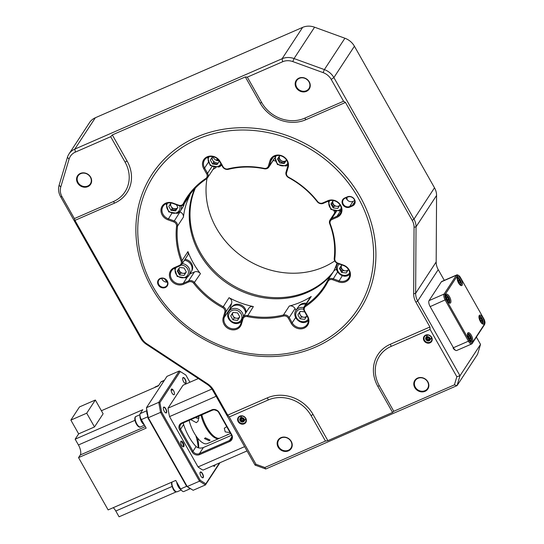 <?xml version="1.0" encoding="UTF-8"?>
<svg xmlns="http://www.w3.org/2000/svg" width="544" height="544" viewBox="0 0 544 544"><rect width="100%" height="100%" fill="white"/><g stroke="black" fill="none" stroke-linecap="round" stroke-linejoin="round"><path stroke-width="0.82" d="M80.362 173.427A7.8 6.922 33.2 0 1 90.658 177.174A7.8 6.922 33.2 0 1 87.836 186.64A7.8 6.922 33.2 0 1 77.54 182.893A7.8 6.922 33.2 0 1 80.362 173.427M87.727 186.034A7.317 6.487 -146.8 0 0 90.345 183.852A7.317 6.487 -146.8 0 0 89.25 175.644A7.317 6.487 -146.8 0 0 80.723 173.652A7.317 6.487 -146.8 0 0 78.105 175.834A7.317 6.487 -146.8 0 0 79.2 184.042A7.317 6.487 -146.8 0 0 87.727 186.034M239.822 416.133A4.549 4.039 33.2 0 1 245.827 418.316A4.549 4.039 33.2 0 1 244.181 423.837A4.549 4.039 33.2 0 1 238.177 421.654A4.549 4.039 33.2 0 1 239.822 416.133M244.072 423.239A4.066 3.604 -146.8 0 0 245.528 422.022A4.066 3.604 -146.8 0 0 244.916 417.466A4.066 3.604 -146.8 0 0 240.176 416.357A4.066 3.604 -146.8 0 0 238.728 417.568A4.066 3.604 -146.8 0 0 239.333 422.13A4.066 3.604 -146.8 0 0 244.072 423.239M280.956 437.655A7.8 6.922 33.2 0 1 291.251 441.402A7.8 6.922 33.2 0 1 288.429 450.867A7.8 6.922 33.2 0 1 278.134 447.12A7.8 6.922 33.2 0 1 280.956 437.655M288.32 450.269A7.317 6.487 -146.8 0 0 290.938 448.079A7.317 6.487 -146.8 0 0 289.843 439.872A7.317 6.487 -146.8 0 0 281.316 437.879A7.317 6.487 -146.8 0 0 278.698 440.069A7.317 6.487 -146.8 0 0 279.793 448.27A7.317 6.487 -146.8 0 0 288.32 450.269M425.639 335.124A4.549 4.039 33.2 0 1 431.65 337.314A4.549 4.039 33.2 0 1 430.005 342.836A4.549 4.039 33.2 0 1 423.994 340.646A4.549 4.039 33.2 0 1 425.639 335.124M429.889 342.23A4.066 3.604 -146.8 0 0 431.344 341.02A4.066 3.604 -146.8 0 0 430.739 336.457A4.066 3.604 -146.8 0 0 426 335.349A4.066 3.604 -146.8 0 0 424.544 336.566A4.066 3.604 -146.8 0 0 425.156 341.122A4.066 3.604 -146.8 0 0 429.889 342.23M417.588 378.094A7.8 6.922 33.2 0 1 427.883 381.84A7.8 6.922 33.2 0 1 425.061 391.306A7.8 6.922 33.2 0 1 414.766 387.559A7.8 6.922 33.2 0 1 417.588 378.094M424.952 390.701A7.317 6.487 -146.8 0 0 427.57 388.518A7.317 6.487 -146.8 0 0 426.476 380.31A7.317 6.487 -146.8 0 0 417.948 378.318A7.317 6.487 -146.8 0 0 415.33 380.501A7.317 6.487 -146.8 0 0 416.425 388.708A7.317 6.487 -146.8 0 0 424.952 390.701M298.976 78.125A7.8 6.922 33.2 0 1 309.271 81.872A7.8 6.922 33.2 0 1 306.449 91.338A7.8 6.922 33.2 0 1 296.154 87.591A7.8 6.922 33.2 0 1 298.976 78.125M306.34 90.739A7.317 6.487 -146.8 0 0 308.951 88.55A7.317 6.487 -146.8 0 0 307.856 80.342A7.317 6.487 -146.8 0 0 299.329 78.35A7.317 6.487 -146.8 0 0 296.718 80.539A7.317 6.487 -146.8 0 0 297.813 88.74A7.317 6.487 -146.8 0 0 306.34 90.739M314.078 345.678A121.897 108.161 -146.8 0 0 358.163 197.798A121.897 108.161 -146.8 0 0 197.295 139.264A121.897 108.161 -146.8 0 0 153.218 287.144A121.897 108.161 -146.8 0 0 314.078 345.678M160.208 278.433A5.365 4.76 33.2 0 1 167.287 281.003A5.365 4.76 33.2 0 1 165.349 287.511A5.365 4.76 33.2 0 1 158.27 284.934A5.365 4.76 33.2 0 1 160.208 278.433M165.24 286.912A4.876 4.325 -146.8 0 0 166.981 285.457A4.876 4.325 -146.8 0 0 166.253 279.983A4.876 4.325 -146.8 0 0 160.568 278.657A4.876 4.325 -146.8 0 0 158.828 280.112A4.876 4.325 -146.8 0 0 159.555 285.58A4.876 4.325 -146.8 0 0 165.24 286.912M203.701 168.64A9.751 8.65 33.2 0 1 207.223 156.808A9.751 8.65 33.2 0 1 220.096 161.493L223.081 166.77A4.066 3.604 -146.8 0 0 227.868 168.912A82.239 72.971 33.2 0 1 264.166 168.361A4.066 3.604 -146.8 0 0 266.526 168.137A4.066 3.604 -146.8 0 0 268.376 166.076L269.967 160.732A9.751 8.65 33.2 0 1 274.394 155.788A9.751 8.65 33.2 0 1 284.852 157.583A9.751 8.65 33.2 0 1 288.17 167.355L286.572 172.7A4.066 3.604 -146.8 0 0 288.735 177.303A82.239 72.971 33.2 0 1 317.628 201.572A4.066 3.604 -146.8 0 0 322.633 202.994L327.876 200.709A9.751 8.65 33.2 0 1 340.741 205.394A9.751 8.65 33.2 0 1 337.219 217.219L331.976 219.504A4.066 3.604 -146.8 0 0 330.242 223.863A82.239 72.971 33.2 0 1 334.812 258.74A4.066 3.604 -146.8 0 0 337.681 263.031L343.495 265.146A9.751 8.65 33.2 0 1 350.105 276.821A9.751 8.65 33.2 0 1 338.511 281.88L332.69 279.759A4.066 3.604 -146.8 0 0 328.08 281.33A82.239 72.971 33.2 0 1 305.646 306.374A4.066 3.604 -146.8 0 0 304.694 311.025L307.68 316.302A9.751 8.65 33.2 0 1 304.157 328.134A9.751 8.65 33.2 0 1 291.285 323.449L288.3 318.172A4.066 3.604 -146.8 0 0 283.512 316.023A82.239 72.971 33.2 0 1 247.214 316.574A4.066 3.604 -146.8 0 0 243.005 318.859L241.414 324.204A9.751 8.65 33.2 0 1 229.82 329.256A9.751 8.65 33.2 0 1 223.21 317.58L224.808 312.236A4.066 3.604 -146.8 0 0 222.646 307.639A82.239 72.971 33.2 0 1 193.752 283.363A4.066 3.604 -146.8 0 0 188.748 281.948L183.505 284.226A9.751 8.65 33.2 0 1 170.639 279.548A9.751 8.65 33.2 0 1 174.162 267.716L179.404 265.431A4.066 3.604 -146.8 0 0 181.138 261.072A82.239 72.971 33.2 0 1 176.569 226.195A4.066 3.604 -146.8 0 0 173.699 221.904L167.885 219.79A9.751 8.65 33.2 0 1 161.017 211.568A9.751 8.65 33.2 0 1 165.709 203.17A9.751 8.65 33.2 0 1 172.87 203.062L178.69 205.176A4.066 3.604 -146.8 0 0 181.676 205.129A4.066 3.604 -146.8 0 0 183.301 203.612A82.239 72.971 33.2 0 1 205.734 178.561A4.066 3.604 -146.8 0 0 206.686 173.917L203.701 168.64L204.585 168.028L207.57 173.305A4.876 4.325 33.2 0 1 207.55 177.759A4.876 4.325 33.2 0 1 206.434 178.881A81.43 72.25 -146.8 0 0 187.775 197.54A81.43 72.25 -146.8 0 0 184.226 203.68A4.876 4.325 33.2 0 1 184.008 204.048A4.876 4.325 33.2 0 1 182.267 205.51A4.876 4.325 33.2 0 1 178.684 205.557L172.87 203.442A8.942 7.929 -146.8 0 0 166.301 203.544A8.942 7.929 -146.8 0 0 163.105 206.217A8.942 7.929 -146.8 0 0 168.3 218.783L174.114 220.898A4.876 4.325 33.2 0 1 177.555 226.046A81.43 72.25 -146.8 0 0 182.084 260.576A4.876 4.325 33.2 0 1 181.744 264.35A4.876 4.325 33.2 0 1 179.996 265.805L174.76 268.09A8.942 7.929 -146.8 0 0 171.564 270.762A8.942 7.929 -146.8 0 0 172.897 280.792A8.942 7.929 -146.8 0 0 183.321 283.227L188.564 280.942A4.876 4.325 33.2 0 1 194.568 282.649A81.43 72.25 -146.8 0 0 223.176 306.68A4.876 4.325 33.2 0 1 225.767 312.195L224.176 317.546A8.942 7.929 -146.8 0 0 229.174 327.794A8.942 7.929 -146.8 0 0 239.992 325.475A8.942 7.929 -146.8 0 0 240.856 323.612L242.454 318.267A4.876 4.325 33.2 0 1 242.923 317.254A4.876 4.325 33.2 0 1 247.506 315.534A81.43 72.25 -146.8 0 0 283.438 314.983A4.876 4.325 33.2 0 1 289.19 317.56L292.176 322.837A8.942 7.929 -146.8 0 0 299.656 327.753A8.942 7.929 -146.8 0 0 307.17 324.455A8.942 7.929 -146.8 0 0 307.204 316.282L304.218 311.005A4.876 4.325 33.2 0 1 304.239 306.551A4.876 4.325 33.2 0 1 305.354 305.429A81.43 72.25 -146.8 0 0 324.013 286.77A81.43 72.25 -146.8 0 0 327.57 280.629A4.876 4.325 33.2 0 1 327.78 280.262A4.876 4.325 33.2 0 1 333.105 278.752L338.919 280.867A8.942 7.929 -146.8 0 0 348.684 278.093A8.942 7.929 -146.8 0 0 343.495 265.533L337.674 263.412A4.876 4.325 33.2 0 1 334.234 258.264A81.43 72.25 -146.8 0 0 329.712 223.734A4.876 4.325 33.2 0 1 330.052 219.96A4.876 4.325 33.2 0 1 331.792 218.504L337.035 216.22A8.942 7.929 -146.8 0 0 340.231 213.547A8.942 7.929 -146.8 0 0 338.892 203.517A8.942 7.929 -146.8 0 0 328.467 201.083L323.231 203.368A4.876 4.325 33.2 0 1 317.22 201.661A81.43 72.25 -146.8 0 0 288.612 177.63A4.876 4.325 33.2 0 1 286.022 172.115L287.613 166.763A8.942 7.929 -146.8 0 0 284.58 157.808A8.942 7.929 -146.8 0 0 274.992 156.162A8.942 7.929 -146.8 0 0 271.796 158.834A8.942 7.929 -146.8 0 0 270.932 160.698L269.341 166.042A4.876 4.325 33.2 0 1 268.865 167.056A4.876 4.325 33.2 0 1 267.124 168.518A4.876 4.325 33.2 0 1 264.289 168.783A81.43 72.25 -146.8 0 0 228.351 169.327A4.876 4.325 33.2 0 1 222.605 166.75L219.62 161.473A8.942 7.929 -146.8 0 0 207.822 157.182A8.942 7.929 -146.8 0 0 204.626 159.854A8.942 7.929 -146.8 0 0 204.585 168.028L208.046 162.744M287.878 165.451A81.43 72.25 -146.8 0 0 287.456 165.267M274.883 160.922A81.43 72.25 -146.8 0 0 273.17 160.487M334.784 212.738A81.43 72.25 -146.8 0 0 334.145 211.222M333.533 271.476A81.43 72.25 -146.8 0 0 337.022 263.126M283.512 316.023L283.438 314.983L289.313 306.02A81.43 72.25 -146.8 0 0 300.771 302.131A81.43 72.25 -146.8 0 0 311.229 296.466L305.354 305.429L305.646 306.374M331.786 274.142A81.43 72.25 33.2 0 1 307.02 292.597A81.43 72.25 33.2 0 1 216.485 274.781A81.43 72.25 33.2 0 1 194.636 188.816M183.301 203.612L184.226 203.68L190.094 194.711A4.876 4.325 33.2 0 1 189.883 195.085L184.008 204.048M229.228 416.976L227.718 415.14L213.71 390.374A17.877 15.864 -146.8 0 0 207.414 383.683L146.819 343.774A14.627 12.981 33.2 0 1 141.664 338.3L74.95 220.374L74.392 218.572L113.336 201.6A32.504 28.846 -146.8 0 0 125.093 162.16L110.684 136.707L112.309 134.919L245.33 76.928L247.316 77.146L261.718 102.598A32.504 28.846 -146.8 0 0 304.62 118.211L343.556 101.232L345.481 102.442L412.196 220.368A14.627 12.981 33.2 0 1 414.052 227.283L413.658 293.774A17.877 15.864 -146.8 0 0 415.922 302.219L429.937 326.985L430.08 329.419L391.136 346.392A32.504 28.846 -146.8 0 0 379.379 385.832L393.788 411.284L392.571 412.447L327.869 440.654L325.468 441.068L311.066 415.609A32.504 28.846 -146.8 0 0 268.172 400.003L229.228 416.976L255.993 464.284L255.048 465.093L212.752 390.34A16.252 14.423 -146.8 0 0 207.033 384.261L146.431 344.352A16.252 14.423 33.2 0 1 140.712 338.273L60.615 196.704A16.252 14.423 33.2 0 1 59.112 185.225L67.422 157.345A16.252 14.423 33.2 0 1 68.993 153.959A16.252 14.423 33.2 0 1 74.807 149.104L282.098 58.738A16.252 14.423 33.2 0 1 294.039 58.555L324.374 69.591A16.252 14.423 33.2 0 1 333.88 77.581L413.977 219.144A16.252 14.423 33.2 0 1 416.038 226.828L415.636 293.318A16.252 14.423 -146.8 0 0 417.704 300.995L459.993 375.748L457.055 385.608L477.591 354.253L480.529 344.393L476.388 337.076M444.298 280.357L438.233 269.64A16.252 14.423 33.2 0 1 436.172 261.963L436.574 195.473A16.252 14.423 -146.8 0 0 434.506 187.789L354.416 46.226A16.252 14.423 -146.8 0 0 344.91 38.236L314.575 27.2A16.252 14.423 -146.8 0 0 302.634 27.384L95.343 117.749A16.252 14.423 -146.8 0 0 89.529 122.604L68.993 153.959M110.684 136.707L75.358 152.109A13.818 12.26 -146.8 0 0 69.081 159.113L60.772 187A13.818 12.26 -146.8 0 0 62.05 196.751L74.392 218.572M393.788 411.284L454.424 384.853L457.055 385.608L265.771 468.996L255.048 465.093M265.771 468.996L264.833 467.5L325.468 441.068M255.993 464.284L264.833 467.5M480.529 344.393L459.993 375.748L456.844 376.727L430.08 329.419M454.424 384.853L456.844 376.727M343.556 101.232L331.214 79.41A13.818 12.26 -146.8 0 0 323.129 72.624L292.801 61.588A13.818 12.26 -146.8 0 0 282.649 61.744L247.316 77.146M347.242 199.886A8.942 7.929 -146.8 0 0 346.678 197.526M327.78 280.262L333.656 271.293A4.876 4.325 33.2 0 1 336.559 269.511M304.239 306.551L310.114 297.582A4.876 4.325 33.2 0 1 311.229 296.466M289.313 306.02A4.876 4.325 33.2 0 1 295.059 308.591L296.031 310.311M222.646 307.639L229.051 297.711A4.876 4.325 33.2 0 1 231.642 303.232L230.051 308.577A8.942 7.929 -146.8 0 0 229.779 309.924M242.923 317.254L248.798 308.285A4.876 4.325 33.2 0 1 253.375 306.564L247.214 316.574M229.051 297.711A81.43 72.25 -146.8 0 0 253.375 306.564M189.863 273.972L194.432 271.973A4.876 4.325 33.2 0 1 200.444 273.68L193.752 283.363M181.138 261.072L182.084 260.576L187.952 251.607A81.43 72.25 -146.8 0 0 200.444 273.68M187.952 251.607A4.876 4.325 33.2 0 1 187.612 255.381L181.744 264.35M179.704 211.827L179.989 211.929A4.876 4.325 33.2 0 1 183.43 217.076L177.555 226.046L176.569 226.195M190.094 194.711A81.43 72.25 -146.8 0 0 183.43 217.076M213.982 167.45A4.876 4.325 33.2 0 1 213.425 168.796L207.55 177.759M213.01 156.692A5.365 4.76 -146.8 0 0 219.123 160.698M215.948 167.668A81.43 72.25 -146.8 0 0 212.983 169.476M218.144 159.514A82.239 72.971 -146.8 0 0 216.777 160.446M218.056 160.711A81.43 72.25 33.2 0 1 218.776 160.228M161.718 278.331A4.876 4.325 -146.8 0 0 167.457 282.091M347.752 197.057L345.018 198.247A4.876 4.325 -146.8 0 0 343.278 199.702A4.876 4.325 -146.8 0 0 344.005 205.176A4.876 4.325 -146.8 0 0 349.69 206.502L352.424 205.312A4.876 4.325 -146.8 0 0 354.171 203.857A4.876 4.325 -146.8 0 0 353.437 198.383A4.876 4.325 -146.8 0 0 347.752 197.057L347.398 196.833A5.365 4.76 33.2 0 1 354.477 199.403A5.365 4.76 33.2 0 1 352.532 205.911L349.806 207.101A5.365 4.76 33.2 0 1 342.727 204.53A5.365 4.76 33.2 0 1 344.665 198.023L347.398 196.833M346.127 197.764A4.876 4.325 -146.8 0 0 353.063 201.362L354.688 200.654M426.884 335.097A4.066 3.604 -146.8 0 0 427.074 335.668M431.154 338.341A4.066 3.604 -146.8 0 0 431.759 338.286M241.06 416.099A4.066 3.604 -146.8 0 0 241.257 416.67A25.602 10.207 66.4 0 1 241.223 416.588M245.337 419.342A4.066 3.604 -146.8 0 0 245.942 419.295M245.915 419.295L245.623 418.914M183.335 422.885L183.62 424.51A26.819 10.696 66.4 0 0 188.999 436.818A26.819 10.696 66.4 0 0 196.078 446.529C197.962 448.181 200.403 448.521 203.388 447.535L231.54 435.261M183.573 381.67A3.169 1.265 -113.6 0 1 182.73 378.053A3.169 1.265 -113.6 0 1 185.178 379.222A3.169 1.265 -113.6 0 1 186.089 382.371A3.169 1.265 -113.6 0 1 185.008 383.282A3.169 1.265 -113.6 0 1 183.573 381.67M164.213 411.23A3.169 1.265 -113.6 0 1 163.37 407.612A3.169 1.265 -113.6 0 1 165.811 408.782A3.169 1.265 -113.6 0 1 166.729 411.93A3.169 1.265 -113.6 0 1 165.648 412.842A3.169 1.265 -113.6 0 1 164.213 411.23M181.587 445.155A3.087 1.231 -113.6 0 1 180.764 441.633A3.087 1.231 -113.6 0 1 183.144 442.775A3.087 1.231 -113.6 0 1 184.035 445.842A3.087 1.231 -113.6 0 1 182.988 446.726A3.087 1.231 -113.6 0 1 181.587 445.155M182.709 446.556A2.598 1.034 66.4 0 0 182.995 446.529A2.598 1.034 66.4 0 0 182.614 443.142A2.598 1.034 66.4 0 0 180.914 441.762A2.598 1.034 66.4 0 0 180.703 441.952M200.913 476.102A3.169 1.265 -113.6 0 1 200.07 472.478A3.169 1.265 -113.6 0 1 202.518 473.654A3.169 1.265 -113.6 0 1 203.429 476.802A3.169 1.265 -113.6 0 1 202.354 477.714A3.169 1.265 -113.6 0 1 200.913 476.102M219.994 462.706L205.448 484.922L193.154 490.28L187.204 486.533L199.505 481.175L160.575 412.372L148.281 417.731L187.204 486.533L186.565 486.234L147.961 418.003L146.438 407.714L148.281 417.731L147.961 418.003M193.154 490.28L186.565 486.234M171.346 389.239A3.169 1.265 66.4 0 0 172.196 389.13M197.989 440.001A6.99 2.788 66.4 0 0 196.982 439.885M173.237 394.536A6.99 2.788 66.4 0 0 172.564 393.883M166.974 376.36L146.438 407.714L158.739 402.356L179.275 371.001L166.974 376.36M161.629 412.046L160.575 412.372L158.739 402.356L159.895 402.614L161.629 412.046L200.233 480.277L205.829 483.806L205.448 484.922L199.505 481.175L200.233 480.277M179.275 371.001L180.261 371.518L159.895 402.614M189.924 382.228L185.858 375.047L180.261 371.518M205.829 483.806L219.504 462.924M213.636 466.031A2.598 1.034 66.4 0 0 213.914 466.004A2.598 1.034 66.4 0 0 214.282 465.202M214.948 464.909A3.087 1.231 -113.6 0 1 213.908 466.201A3.087 1.231 -113.6 0 1 213.234 465.657M172.02 393.074A3.087 1.231 -113.6 0 1 171.319 389.266A3.087 1.231 -113.6 0 1 173.584 390.694A3.087 1.231 -113.6 0 1 174.284 394.495A3.087 1.231 -113.6 0 1 172.02 393.074M247.03 450.922L203.048 470.098A47.131 18.795 -113.6 0 1 198.05 466.949L169.558 416.595A47.131 18.795 -113.6 0 1 168.014 408.17L183.042 385.227L198.356 378.549M197.574 438.029A26.819 10.696 -113.6 0 1 198.662 447.896M199.587 454.621A5.692 5.046 33.2 0 1 192.08 451.887L179.622 429.869A5.692 5.046 33.2 0 1 181.682 422.967L211.738 409.863A5.692 5.046 33.2 0 1 219.246 412.597L231.703 434.615A5.692 5.046 33.2 0 1 229.65 441.517L199.587 454.621L199.403 453.614L229.466 440.511A4.876 4.325 -146.8 0 0 231.207 439.056A4.876 4.325 -146.8 0 0 231.227 434.595L218.77 412.583A4.876 4.325 -146.8 0 0 212.337 410.237L182.274 423.341A4.876 4.325 -146.8 0 0 180.533 424.803A4.876 4.325 -146.8 0 0 180.513 429.257L192.97 451.275A4.876 4.325 -146.8 0 0 199.403 453.614L203.388 447.535M244.61 446.651L198.05 466.949M169.558 416.595L216.124 396.297M211.929 389.028L168.014 408.17M86.714 413.188L94.5 426.952L103.122 413.78L95.336 400.017L79.485 406.926L70.863 420.097L86.714 413.188L95.336 400.017M70.863 420.097L78.649 433.86L94.5 426.952M101.395 410.727L158.399 385.873L160.942 381.99A4.876 1.945 -113.6 0 1 161.33 381.643L164.383 380.317M190.407 488.655L183.77 491.545A4.876 1.945 -113.6 0 1 180.588 488.961L175.76 480.427L108.127 509.912L78.54 457.62L80.267 454.981A8.126 3.244 -113.6 0 0 78.431 444.965L75.16 439.192L142.793 409.707L140.243 413.596L146.642 410.802M188.367 487.363A4.876 1.945 66.4 0 0 190.373 488.628M176.242 491.878L119.068 516.8L115.797 511.02A8.126 3.244 -113.6 0 0 113.24 507.681M147.744 416.813L141.345 419.601L146.173 428.135L78.54 457.62M146.785 411.597A4.876 1.945 66.4 0 0 147.41 414.977M141.345 419.601A4.876 1.945 -113.6 0 1 140.243 413.596M78.649 433.86L75.16 439.192M171.149 389.796A4.066 1.618 66.4 0 0 172.781 389.586M198.24 447.78A30.96 12.349 66.4 0 0 195.82 435.622M205.367 437.845L210.086 440.089L209.216 440.735L204.449 438.573L205.367 437.845M198.961 416.072L198.118 421.131L196.323 422.668L190.788 419.635M189.135 420.356A20.318 8.099 66.4 0 0 194.031 432.711A20.318 8.099 66.4 0 0 207.339 443.591L219.225 438.41A20.318 8.099 -113.6 0 1 205.918 427.53A20.318 8.099 -113.6 0 1 201.022 415.174M219.626 438.206A20.318 8.099 -113.6 0 1 219.225 438.41M195.439 417.608A4.876 4.332 -146.2 0 0 199.084 417.982M230.085 432.582L225.223 431.902L224.298 428.244L226.739 426.666M230.581 433.459L228.793 434.241A20.318 8.099 66.4 0 1 227.861 434.493L227.038 434.853A20.318 8.099 66.4 0 0 227.97 434.602A20.318 8.099 66.4 0 0 228.371 434.391M227.97 434.602L220.048 438.056A20.318 8.099 -113.6 0 1 206.74 427.176A20.318 8.099 -113.6 0 1 201.844 414.814M227.154 427.4A4.876 4.332 -146.2 0 0 227.814 428.563M217.362 410.972L214.71 409.897M472.43 341.306A4.876 1.945 -113.6 0 1 471.07 341.537A4.876 1.945 -113.6 0 1 468.309 337.953A4.876 1.945 -113.6 0 1 467.561 333.492A4.876 1.945 -113.6 0 1 467.758 333.05A4.876 1.945 -113.6 0 1 471.322 335.294A4.876 1.945 -113.6 0 1 472.43 341.306M470.614 341.244A4.066 1.618 66.4 0 0 471.029 341.197A4.066 1.618 66.4 0 0 471.356 340.918A4.066 1.618 66.4 0 0 470.676 336.355A4.066 1.618 66.4 0 0 467.786 333.751A4.066 1.618 66.4 0 0 467.466 334.03M450.629 302.777A4.876 1.945 -113.6 0 1 449.269 303.008A4.876 1.945 -113.6 0 1 446.508 299.424A4.876 1.945 -113.6 0 1 445.76 294.957A4.876 1.945 -113.6 0 1 445.958 294.515A4.876 1.945 -113.6 0 1 449.528 296.766A4.876 1.945 -113.6 0 1 450.629 302.777M448.814 302.716A4.066 1.618 66.4 0 0 449.235 302.668A4.066 1.618 66.4 0 0 449.555 302.382A4.066 1.618 66.4 0 0 448.875 297.826A4.066 1.618 66.4 0 0 445.985 295.222A4.066 1.618 66.4 0 0 445.665 295.494M483.929 323.748A4.876 1.945 -113.6 0 1 482.569 323.979A4.876 1.945 -113.6 0 1 479.808 320.396A4.876 1.945 -113.6 0 1 479.06 315.928A4.876 1.945 -113.6 0 1 479.257 315.493A4.876 1.945 -113.6 0 1 482.82 317.737A4.876 1.945 -113.6 0 1 483.929 323.748M482.113 323.687A4.066 1.618 66.4 0 0 482.535 323.639A4.066 1.618 66.4 0 0 482.854 323.354A4.066 1.618 66.4 0 0 482.174 318.798A4.066 1.618 66.4 0 0 479.284 316.193A4.066 1.618 66.4 0 0 478.965 316.472M462.128 285.219A4.876 1.945 -113.6 0 1 460.775 285.45A4.876 1.945 -113.6 0 1 458.007 281.867A4.876 1.945 -113.6 0 1 457.259 277.399A4.876 1.945 -113.6 0 1 457.456 276.957A4.876 1.945 -113.6 0 1 461.026 279.208A4.876 1.945 -113.6 0 1 462.128 285.219M460.312 285.151A4.066 1.618 66.4 0 0 460.734 285.11A4.066 1.618 66.4 0 0 461.054 284.825A4.066 1.618 66.4 0 0 460.374 280.269A4.066 1.618 66.4 0 0 457.484 277.658A4.066 1.618 66.4 0 0 457.164 277.936M483.806 318.798L460.448 277.515A4.066 1.618 66.4 0 0 458.606 275.448A4.066 1.618 66.4 0 0 457.477 275.645L445.155 294.46A4.066 1.618 66.4 0 0 446.073 299.465L469.431 340.748A4.066 1.618 66.4 0 0 472.403 342.618L484.724 323.809A4.066 1.618 66.4 0 0 484.888 323.442A4.066 1.618 66.4 0 0 483.806 318.798M484.888 323.442L484.629 324.353A4.876 1.945 -113.6 0 1 484.432 324.795L472.11 343.604A4.876 1.945 -113.6 0 1 471.723 343.951A4.876 1.945 -113.6 0 1 468.547 341.36L445.189 300.077A4.876 1.945 -113.6 0 1 444.088 294.066L456.402 275.257A4.876 1.945 -113.6 0 1 456.79 274.91A4.876 1.945 -113.6 0 1 457.762 275.019L458.606 275.448M456.79 274.91L441.762 281.466A4.876 1.945 66.4 0 0 441.374 281.806L429.053 300.621A4.876 1.945 66.4 0 0 430.161 306.626L453.512 347.908A4.876 1.945 66.4 0 0 455.729 350.39A4.876 1.945 66.4 0 0 456.695 350.499L471.723 343.951M469.431 340.748L453.036 347.895A4.066 1.618 -113.6 0 0 454.879 349.962L455.729 350.39M334.764 260.902A81.267 72.107 33.2 0 1 216.328 228.038A81.267 72.107 33.2 0 1 206.999 178.432M195.344 188.074A81.267 72.107 -146.8 0 0 200.314 252.498A81.267 72.107 -146.8 0 0 333.282 271.857M216.07 160.16A82.892 73.549 33.2 0 1 217.675 159.059M166.947 282.139A137.666 122.148 33.2 0 1 164.492 278.739M480.148 318.267L481.005 318.437L481.902 320.022L481.943 321.443L481.086 321.28L480.182 319.688L480.148 318.267M480.162 318.804L481.005 318.437M480.678 320.559L481.902 320.022M459.741 283.05L458.721 281.962L458.232 280.235L458.748 279.602L459.768 280.69L460.265 282.418L459.741 283.05M458.517 281.234L459.768 280.69M459.469 282.758L460.265 282.418M446.848 297.296L447.705 297.466L448.603 299.05L448.644 300.472L447.787 300.308L446.882 298.717L446.848 297.296M446.862 297.833L447.705 297.466M447.379 299.588L448.603 299.05M467.452 334.397A3.658 1.455 -113.6 0 1 467.656 334.247C470.261 334.988 471.39 337.09 471.05 340.544L470.58 340.952A3.658 1.455 -113.6 0 1 470.329 341.006M468.649 335.825L469.506 335.995L470.404 337.579L470.444 339.007L469.581 338.837L468.683 337.246L468.649 335.825M468.663 336.362L469.506 335.995M469.18 338.116L470.404 337.579M177.609 483.691L177.296 484.112A5.365 2.142 -113.6 0 1 176.895 482.426M178.058 484.486L177.65 485.071A5.365 2.142 -113.6 0 0 180.758 489.246M143.058 422.62L142.678 423.164A5.365 2.142 -113.6 0 1 140.114 416.412M143.507 423.416L143.235 423.769A5.365 2.142 -113.6 0 0 144.044 424.374M184.498 382.908A2.924 1.17 66.4 0 0 185.783 382.609A2.924 1.17 66.4 0 0 185.15 379.705A2.924 1.17 66.4 0 0 183.566 377.849A2.924 1.17 66.4 0 0 182.655 378.678M176.691 482.072A5.692 2.271 66.4 0 0 180.996 489.62M178.405 486.873L178.228 486.295M177.8 484.86L177.392 484.772M177.725 484.622L177.126 484.004M201.838 477.34A2.924 1.17 66.4 0 0 203.164 476.564A2.924 1.17 66.4 0 0 201.627 472.838A2.924 1.17 66.4 0 0 200.002 473.11M139.985 415.664A5.692 2.271 66.4 0 0 139.944 416.704A5.692 2.271 66.4 0 0 144.248 424.728M141.773 422.117L141.562 421.484M165.138 412.468A2.924 1.17 66.4 0 0 166.457 411.556A2.924 1.17 66.4 0 0 164.873 407.912A2.924 1.17 66.4 0 0 163.295 408.238M426.102 337.967A1.999 1.775 -146.8 0 0 429.542 339.993A1.999 1.775 -146.8 0 0 426.102 337.967M425.836 337.572A2.441 2.162 -146.8 0 0 430.032 340.048A2.441 2.162 -146.8 0 0 425.836 337.572M429.032 339.694L428.964 338.402L427.754 337.681L426.612 338.266L426.68 339.558L427.89 340.279L429.032 339.694M427.128 338.001L427.169 338.81L428.38 339.524L427.89 340.279M427.169 338.81L426.68 339.558M240.285 418.968A1.999 1.775 -146.8 0 0 243.726 421.002A1.999 1.775 -146.8 0 0 240.285 418.968M240.013 418.574A2.441 2.162 -146.8 0 0 244.215 421.056A2.441 2.162 -146.8 0 0 240.013 418.574M241.937 418.69L240.788 419.268L240.856 420.566L242.066 421.28L243.216 420.702L243.148 419.404L241.937 418.69M241.312 419.009L241.352 419.812L242.563 420.526L243.188 420.213M242.563 420.526L242.066 421.28M241.352 419.812L240.856 420.566M191.583 271.164L191.631 271.089A8.031 7.126 -146.8 0 0 191.665 263.752A8.031 7.126 -146.8 0 0 185.021 259.338M178.146 269.606A8.031 7.126 -146.8 0 0 178.16 269.634A8.031 7.126 -146.8 0 0 181.941 273.183M177.487 270.606A8.031 7.126 -146.8 0 0 177.507 270.64A8.031 7.126 -146.8 0 0 180.343 273.646M246.16 312.317A8.031 7.126 -146.8 0 0 245.14 308.672A8.031 7.126 -146.8 0 0 238.422 304.252A8.031 7.126 -146.8 0 0 231.676 307.21L231.628 307.285M306.333 303.348A8.031 7.126 -146.8 0 0 298.846 306.197L298.799 306.265M300.784 315.901A8.031 7.126 -146.8 0 0 302.586 317.084M340.313 267.145A8.031 7.126 -146.8 0 0 340.333 267.172A8.031 7.126 -146.8 0 0 344.107 270.722M339.653 268.144A8.031 7.126 -146.8 0 0 339.674 268.178A8.031 7.126 -146.8 0 0 342.509 271.184M331.86 202.599A8.031 7.126 -146.8 0 0 331.874 202.626A8.031 7.126 -146.8 0 0 335.648 206.176M331.201 203.599A8.031 7.126 -146.8 0 0 331.214 203.633A8.031 7.126 -146.8 0 0 334.05 206.638M278.378 157.678A8.031 7.126 -146.8 0 0 278.399 157.706A8.031 7.126 -146.8 0 0 285.178 162.132M277.719 158.678A8.031 7.126 -146.8 0 0 277.739 158.712A8.031 7.126 -146.8 0 0 284.519 163.132M213.2 161.092A8.031 7.126 -146.8 0 0 218.008 163.146M213.404 162.738A8.031 7.126 -146.8 0 0 217.342 164.152M219.164 161.391L218.729 162.058M183.124 206.618L183.172 206.543A8.031 7.126 -146.8 0 0 184.171 203.803M171.68 207.454A8.031 7.126 -146.8 0 0 176.487 209.508M171.884 209.1A8.031 7.126 -146.8 0 0 175.828 210.514M306.639 321.769A8.126 7.208 33.2 0 0 308.332 320.715L306.544 321.858C299.982 325.183 291.632 316.282 295.95 310.434L298.105 307.142A8.126 7.208 33.2 0 1 301.016 304.715A8.126 7.208 33.2 0 1 305.728 304.273M300.166 311.426A4.066 3.604 33.2 0 0 300.961 315.894A4.066 3.604 33.2 0 0 305.619 316.921A4.066 3.604 33.2 0 0 306.966 315.86L305.918 317.451L301.383 316.955L300.152 318.832L297.901 314.86L300.193 311.386L304.715 311.882M301.383 316.955L299.139 312.99M305.918 317.451L304.688 319.335L300.152 318.832M306.972 315.874L304.688 319.335M241.516 321.422L239.374 322.871C232.812 326.196 224.461 317.302 228.779 311.454L230.935 308.162A8.126 7.208 33.2 0 1 233.838 305.735A8.126 7.208 33.2 0 1 245.589 313.181M238.748 318.471L234.212 317.975L233.084 315.989A4.066 3.604 -146.8 0 0 236.477 318.22A4.066 3.604 -146.8 0 0 238.449 317.934A4.066 3.604 -146.8 0 0 239.802 316.866L237.517 320.348L232.975 319.852L230.731 315.88L233.022 312.406L237.558 312.902L239.809 316.873L237.517 320.348M231.968 314.004L233.084 315.989A4.066 3.604 33.2 0 1 232.995 312.446M234.212 317.975L232.975 319.852M184.416 260.263A8.126 7.208 33.2 0 1 191.053 272.15L188.897 275.441A8.126 7.208 33.2 0 1 185.994 277.868M186.327 271.946A4.066 3.604 33.2 0 1 184.967 273.02A4.066 3.604 33.2 0 1 183.002 273.299L180.73 273.054L179.5 274.931L177.249 270.96L179.547 267.485L184.083 267.981L186.334 271.952L184.042 275.427L179.5 274.931M179.52 267.526A4.066 3.604 -146.8 0 0 179.608 271.068A4.066 3.604 -146.8 0 0 183.002 273.299L185.273 273.55L184.042 275.427M179.608 271.068L178.486 269.09M180.295 273.72A8.126 7.208 33.2 0 1 177.432 270.688M183.641 204.53A8.126 7.208 33.2 0 1 182.6 207.604L180.445 210.895A8.126 7.208 33.2 0 1 177.534 213.323M170.034 204.537L172.278 208.502L171.04 210.385L168.796 206.414L171.061 202.98A4.066 3.604 33.2 0 0 171.856 207.448A4.066 3.604 33.2 0 0 176.514 208.468A4.066 3.604 33.2 0 0 177.868 207.4M176.351 204.707L177.874 207.407L175.583 210.882L171.04 210.385M175.773 210.596A8.126 7.208 33.2 0 1 171.836 209.175M212.67 160.154L213.792 162.146L212.561 164.023L210.317 160.052L212.582 156.618A4.066 3.604 -146.8 0 0 212.67 160.154L211.548 158.175M219.375 161.072L217.104 164.519L212.561 164.023M217.287 164.234A8.126 7.208 33.2 0 1 213.357 162.812M277.488 159.032L279.752 155.598A4.066 3.604 33.2 0 0 280.548 160.065A4.066 3.604 33.2 0 0 285.206 161.085A4.066 3.604 33.2 0 0 286.538 160.038L284.274 163.499L279.732 163.003L277.488 159.032M284.464 163.214A8.126 7.208 33.2 0 1 277.664 158.76M337.749 208.42L333.214 207.924L330.963 203.952L333.227 200.518A4.066 3.604 33.2 0 0 334.023 204.986A4.066 3.604 33.2 0 0 338.681 206.006A4.066 3.604 33.2 0 0 340.02 204.959L337.749 208.42L340.027 204.972M338.98 206.543L334.444 206.047L333.214 207.924M334.002 206.713A8.126 7.208 33.2 0 1 331.146 203.68M348.48 269.511L347.439 271.089L345.168 270.837A4.066 3.604 -146.8 0 0 347.14 270.558A4.066 3.604 -146.8 0 0 348.473 269.511L346.208 272.972L341.666 272.469L339.422 268.498L341.714 265.023L342.271 265.084M341.666 272.469L342.897 270.592L345.168 270.837A4.066 3.604 33.2 0 1 341.686 265.064M347.439 271.089L346.208 272.972M342.462 271.259A8.126 7.208 33.2 0 1 339.599 268.226M196.472 137.129A124.046 110.065 33.2 0 1 360.176 196.697A124.046 110.065 33.2 0 1 315.316 347.181A124.046 110.065 33.2 0 1 151.613 287.613A124.046 110.065 33.2 0 1 196.472 137.129M167.885 219.79L171.693 213.595M273.156 157.298L270.932 160.698L269.967 160.732M274.434 158.263L269.341 166.042L268.376 166.076M75.358 152.109L74.807 149.104L95.343 117.749M69.081 159.113L67.422 157.345M60.772 187L59.112 185.225M62.05 196.751L60.615 196.704M344.91 38.236L324.374 69.591L323.129 72.624M354.416 46.226L333.88 77.581L331.214 79.41M341.034 210.113L337.035 216.22L337.219 217.219M336.335 211.568L331.792 218.504L331.976 219.504M342.319 275.679L338.511 281.88M337.566 271.939L332.69 279.759M295.637 317.553L292.176 322.837L291.285 323.449M295.059 308.591L289.19 317.56L288.3 318.172M230.051 308.577L224.176 317.546L223.21 317.58M231.642 303.232L225.767 312.195L224.808 312.236M188.748 281.948L188.564 280.942L194.432 271.973M187.32 277.12L183.321 283.227L183.505 284.226M173.699 221.904L179.989 211.929M206.686 173.917L207.57 173.305L211.908 166.682M223.081 166.77L222.605 166.75M228.351 169.327L227.868 168.912M264.289 168.783L264.166 168.361M287.613 166.763L288.17 167.355M286.022 172.115L286.572 172.7M317.22 201.661L317.628 201.572M323.231 203.368L322.633 202.994M328.467 201.083L327.876 200.709M329.712 223.734L330.242 223.863M334.234 258.264L334.812 258.74M337.674 263.412L337.681 263.031M343.495 265.533L343.495 265.146M327.57 280.629L328.08 281.33M304.218 311.005L304.694 311.025M307.204 316.282L307.68 316.302M243.005 318.859L242.454 318.267M241.414 324.204L240.856 323.612M174.162 267.716L174.76 268.09M179.404 265.431L179.996 265.805M172.87 203.062L172.87 203.442M178.69 205.176L178.684 205.557M205.734 178.561L206.434 178.881M220.096 161.493L219.62 161.473M353.063 201.362L349.69 206.502L349.806 207.101M354.81 201.674L352.424 205.312L352.532 205.911M344.665 198.023L345.018 198.247M392.571 412.447L377.781 386.301A34.66 30.75 33.2 0 1 390.313 344.264L429.937 326.985M345.481 102.442L305.857 119.714A34.66 30.75 33.2 0 1 260.12 103.074L245.33 76.928M112.309 134.919L127.106 161.058A34.66 30.75 33.2 0 1 114.566 203.102L74.95 220.374M227.718 415.14L267.342 397.868A34.66 30.75 33.2 0 1 313.079 414.508L327.869 440.654M260.12 103.074A3.25 0.755 150.5 0 1 261.718 102.598M305.857 119.714A3.25 1.299 66.4 0 0 304.62 118.211M434.506 187.789L413.977 219.144L412.196 220.368M436.574 195.473L416.038 226.828L414.052 227.283M436.172 261.963L415.636 293.318L413.658 293.774M438.233 269.64L417.704 300.995L415.922 302.219M390.313 344.264A3.25 1.299 -113.6 0 1 391.136 346.392M377.781 386.301A3.25 0.755 150.5 0 1 379.379 385.832M313.079 414.508A3.25 0.755 -29.5 0 0 311.066 415.609M267.342 397.868A3.25 1.299 -113.6 0 1 268.172 400.003M213.71 390.374L212.752 390.34M207.414 383.683L207.033 384.261M146.819 343.774L146.431 344.352M141.664 338.3L140.712 338.273M114.566 203.102A3.25 1.299 66.4 0 0 113.336 201.6M127.106 161.058A3.25 0.755 -29.5 0 0 125.093 162.16M282.649 61.744L282.098 58.738L302.634 27.384M314.575 27.2L294.039 58.555L292.801 61.588M229.65 441.517L229.466 440.511L231.846 436.873M183.62 424.51L180.513 429.257L179.622 429.869M192.08 451.887L192.97 451.275L196.078 446.529M182.274 423.341L181.682 422.967M212.337 410.237L211.738 409.863M219.246 412.597L218.77 412.583M231.703 434.615L231.227 434.595M164.227 380.555L160.942 381.99M180.588 488.961L186.674 486.302M171.979 486.526L115.797 511.02M134.932 420.335L78.431 444.965M145.323 426.625L80.267 454.981M430.161 306.626L446.073 299.465M429.053 300.621L444.088 294.066L445.155 294.46M441.374 281.806L456.402 275.257L457.477 275.645M484.724 323.809L484.432 324.795M472.403 342.618L472.11 343.604M482.555 322.524A3.148 1.258 66.4 0 0 481.841 318.641A3.148 1.258 66.4 0 0 479.536 317.193A3.148 1.258 66.4 0 0 480.25 321.069A3.148 1.258 66.4 0 0 482.555 322.524M478.951 316.839A3.658 1.455 -113.6 0 1 479.155 316.69C481.76 317.431 482.888 319.532 482.548 322.986L482.079 323.394A3.658 1.455 -113.6 0 1 481.828 323.442M482.372 323.136A3.658 1.455 -113.6 0 1 482.079 323.394L481.875 323.483M458.415 278.426A3.148 1.258 66.4 0 0 457.756 280.888A3.148 1.258 66.4 0 0 460.074 284.226A3.148 1.258 66.4 0 0 460.734 281.765A3.148 1.258 66.4 0 0 458.415 278.426M457.15 278.31A3.658 1.455 -113.6 0 1 457.354 278.161L458.13 278.127C459.626 278.025 462.414 284.369 460.278 284.866A3.658 1.455 -113.6 0 1 460.034 284.913M449.256 301.553A3.148 1.258 66.4 0 0 448.542 297.67A3.148 1.258 66.4 0 0 446.236 296.222A3.148 1.258 66.4 0 0 446.95 300.098A3.148 1.258 66.4 0 0 449.256 301.553M445.652 295.868A3.658 1.455 -113.6 0 1 445.856 295.718C448.46 296.46 449.596 298.554 449.249 302.015L448.78 302.423A3.658 1.455 -113.6 0 1 448.535 302.471M449.072 302.165A3.658 1.455 -113.6 0 1 448.78 302.423L448.576 302.512M471.056 340.082A3.148 1.258 66.4 0 0 470.342 336.199A3.148 1.258 66.4 0 0 468.037 334.75A3.148 1.258 66.4 0 0 468.751 338.633A3.148 1.258 66.4 0 0 471.056 340.082M158.685 385.438L155.319 386.906A5.692 2.271 66.4 0 0 154.782 387.45M172.054 482.045A5.692 2.271 66.4 0 0 171.856 483.385A5.692 2.271 66.4 0 0 173.842 489.321A5.692 2.271 66.4 0 0 177.208 491.762C175.902 491.824 173.55 492.687 171.482 483.84L171.822 482.14M135.164 418.792A5.692 2.271 66.4 0 0 137.231 424.592A5.692 2.271 66.4 0 0 140.508 426.897C139.359 428.162 135.687 425.034 134.79 419.247C134.79 417.602 135.177 416.67 135.959 416.466A5.692 2.271 66.4 0 0 135.164 418.792M295.95 310.434A8.126 7.208 33.2 0 1 298.853 308.006A8.126 7.208 33.2 0 1 303.756 307.605M303.634 309.25A6.909 6.127 -146.8 0 0 299.132 309.509A6.909 6.127 -146.8 0 0 296.636 317.893A6.909 6.127 -146.8 0 0 305.748 321.205A6.909 6.127 -146.8 0 0 308.224 319.131M228.779 311.454A8.126 7.208 33.2 0 1 231.683 309.026A8.126 7.208 33.2 0 1 243.433 316.472M241.516 321.409A8.126 7.208 33.2 0 1 239.469 322.789M238.578 322.225A6.909 6.127 -146.8 0 0 241.074 313.847A6.909 6.127 -146.8 0 0 231.962 310.529A6.909 6.127 -146.8 0 0 229.459 318.906A6.909 6.127 -146.8 0 0 238.578 322.225M182.26 263.554A8.126 7.208 33.2 0 1 188.897 275.441L185.898 277.95L177.16 276.447L174.515 268.206M176.14 267.492A6.909 6.127 -146.8 0 0 176.963 275.332A6.909 6.127 -146.8 0 0 185.103 277.304A6.909 6.127 -146.8 0 0 188.156 270.191A6.909 6.127 -146.8 0 0 181.111 265.084M181.356 205.788A8.126 7.208 33.2 0 1 180.445 210.895L177.439 213.404L168.708 211.902L166.056 203.653M167.566 203.116A6.909 6.127 -146.8 0 0 168.586 210.875A6.909 6.127 -146.8 0 0 176.644 212.758A6.909 6.127 -146.8 0 0 179.758 205.829M221.612 165.009A8.126 7.208 33.2 0 1 219.055 166.96M209.08 156.754A6.909 6.127 -146.8 0 0 210.1 164.512A6.909 6.127 -146.8 0 0 218.164 166.396A6.909 6.127 -146.8 0 0 220.939 163.805M274.747 156.271L277.392 164.519L286.13 166.022L287.919 164.9A8.126 7.208 33.2 0 1 286.226 165.94M276.25 155.734A6.909 6.127 -146.8 0 0 277.277 163.492A6.909 6.127 -146.8 0 0 285.335 165.376A6.909 6.127 -146.8 0 0 287.81 163.302M328.229 201.192L330.868 209.44L339.606 210.943L341.394 209.821A8.126 7.208 33.2 0 1 339.701 210.861M329.732 200.654A6.909 6.127 -146.8 0 0 330.752 208.413A6.909 6.127 -146.8 0 0 338.81 210.297A6.909 6.127 -146.8 0 0 341.285 208.223M349.853 274.353A8.126 7.208 33.2 0 1 348.16 275.407M339.272 263.996A6.909 6.127 -146.8 0 0 338.626 272.265A6.909 6.127 -146.8 0 0 347.269 274.842A6.909 6.127 -146.8 0 0 349.744 272.768M349.853 274.366L348.065 275.495C341.503 278.82 333.152 269.919 337.47 264.071A8.126 7.208 33.2 0 1 337.899 263.493M268.865 167.056L274.434 158.556M330.052 219.96L335.58 211.514M154.584 387.539L155.319 386.906M181.261 490.001L177.208 491.762M144.493 425.156L140.508 426.897M139.944 414.732L135.959 416.466M431.562 337.715L429.971 340.143M427.489 335.043L425.891 337.477M245.745 418.717L244.154 421.151M241.665 416.051L240.074 418.479M207.577 157.291L210.222 165.539L218.96 167.042L221.959 164.533M337.858 263.48L337.47 264.071"/></g></svg>
